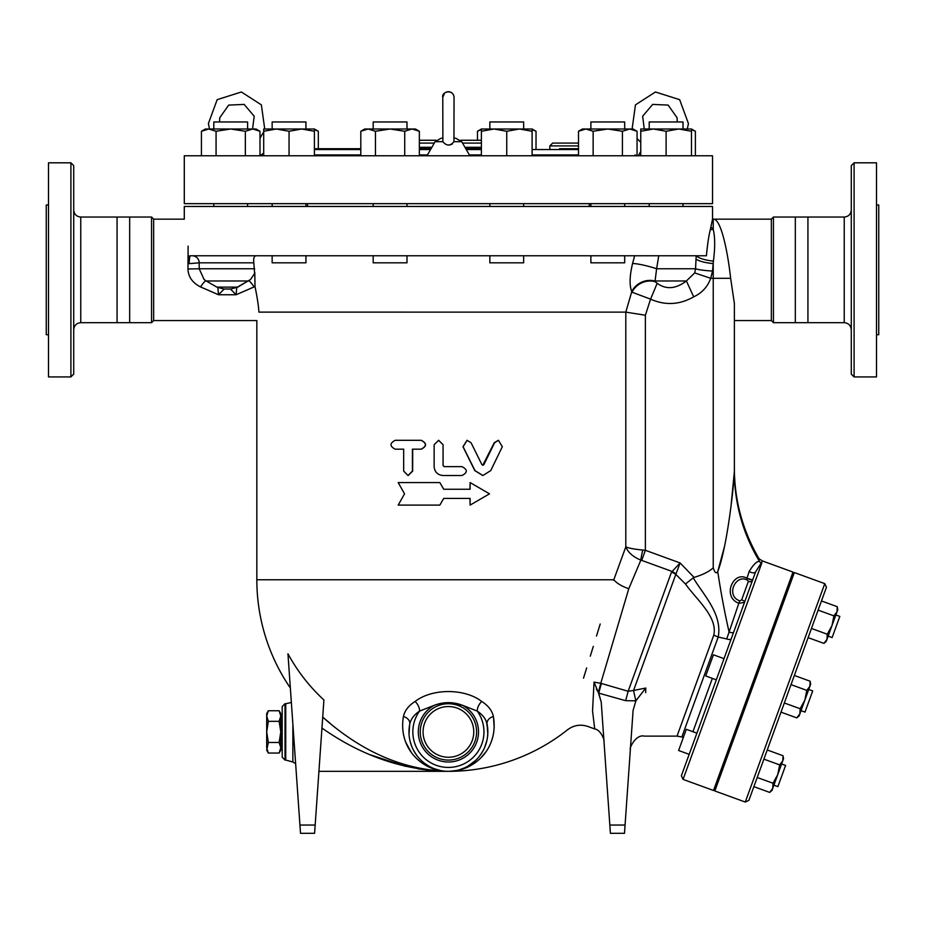 <?xml version="1.0" encoding="UTF-8"?>
<svg xmlns="http://www.w3.org/2000/svg" width="925" height="925" viewBox="0 0 925 925"><rect width="100%" height="100%" fill="white"/><g stroke="black" fill="none" stroke-linecap="round" stroke-linejoin="round"><path stroke-width="1.39" d="M73.722 209.998C74.139 214.276 76.486 216.623 80.764 217.04L117.07 217.04L117.07 322.686L151.55 322.686L151.55 217.04L117.07 217.04M73.722 165.621L73.722 374.105L70.901 376.926L70.901 162.812L73.722 165.621M70.901 162.812L48.505 162.812L48.505 376.926L70.901 376.926M48.505 204.992L46.25 204.992L46.25 334.734L48.505 334.734M129.673 217.04L129.673 322.686M712.528 155.77L184.295 155.77L184.295 203.662L712.528 203.662L712.528 155.77M851.278 209.998C850.861 214.276 848.514 216.623 844.236 217.04L844.236 322.686C848.514 323.103 850.861 325.45 851.278 329.728M854.099 162.812L851.278 165.621L851.278 374.105L854.099 376.926L854.099 162.812L876.495 162.812L876.495 376.926L854.099 376.926M755.621 571.823L762.558 560.989L793.003 572.078L713.51 790.482L683.066 779.405L681.378 775.786L755.621 571.823A4.22 2.104 20 0 1 749.181 571.465C753.459 564.447 756.904 561.082 759.518 561.406C758.974 557.972 758.974 557.972 759.518 561.406A177.484 175.23 -0 0 1 734.369 471.472L734.369 303.412L730.646 278.321C727.316 248.166 720.402 218.173 713.233 219.156L771.346 219.156L773.45 217.04L807.93 217.04L807.93 322.686L844.236 322.686M807.93 217.04L844.236 217.04M876.495 204.992L878.75 204.992L878.75 334.734L876.495 334.734M795.327 217.04L795.327 322.686L807.93 322.686M404.537 493.834L398.189 482.572L439.826 482.572L443.711 489.256L470.12 489.256L470.12 482.572L489.51 493.834L470.12 505.108L470.12 498.413L443.711 498.413L439.826 505.108L398.189 505.108L404.537 493.834M443.746 498.413L439.826 505.108M470.12 505.108L469.969 498.413M469.969 489.256L470.12 482.572M443.746 489.256L439.826 482.572M471.068 442.774L467.09 440.312L463.101 446.717L474.988 470.605L482.896 475.519L490.736 470.605L502.321 446.717L498.459 440.312L494.586 442.774L483.879 464.651L482.896 465.263L481.902 464.651L471.068 442.774M482.769 475.519L474.791 470.605L462.986 446.717L467.021 440.312M482.769 465.263L494.251 442.774L498.274 440.312M395.16 449.18C389.633 446.22 389.633 443.272 395.16 440.312L421.095 440.312C426.807 443.272 426.807 446.22 421.095 449.18L412.411 449.18L412.411 471.091L408.029 475.519L403.67 471.091L403.67 449.18L395.16 449.18M403.67 449.18L395.553 449.18M395.553 440.312L421.291 440.312C426.968 443.272 426.968 446.22 421.291 449.18L412.677 449.18L412.677 471.091L408.179 475.519M438.67 440.312L443.098 444.74L438.6 440.312L434.137 444.74L434.137 466.651C434.658 472.039 437.641 474.999 443.063 475.519L461.991 475.519C467.738 472.571 467.738 469.611 461.991 466.651L444.185 466.651L443.063 465.541L443.063 444.74L443.098 465.541L444.208 466.651M279.153 753.043L280.784 747.758L280.784 750.21L279.153 753.043L268.331 753.043L266.701 747.758L266.701 716.031L268.331 721.327L266.701 731.895L268.331 742.463L266.701 750.21L268.331 753.043M279.153 742.463L280.784 731.895L280.784 747.758L279.153 742.463L268.331 742.463M279.153 710.747L280.784 713.58L280.784 716.031L279.153 710.747L268.331 710.747L266.701 716.031L266.701 713.58L268.331 710.747M279.153 721.327L280.784 716.031L280.784 731.895L279.153 721.327L268.331 721.327M828.141 636.146L832.118 637.591L839.831 616.408L835.853 614.963M696.895 733.155L686.315 729.305L678.603 750.487L689.194 754.337L678.603 750.487M773.901 785.175L777.879 786.62L785.591 765.438L781.613 763.992M681.378 775.786L744.498 602.383A2.821 1.399 -160 0 0 741.653 599.909L739.803 600.892C725.304 595.781 735.618 573.766 747.134 580.033A2.821 1.168 113.3 0 1 746.984 578.252C733.328 570.332 721.685 596.822 738.821 603.273L739.803 600.892M823.909 643.384L826.996 639.314L826.222 641.441L823.909 643.384L808.115 637.637M827.239 634.215L832.003 625.554L826.996 639.314L827.239 634.215L811.456 628.468M837.252 606.696L837.784 609.668L837.009 611.795L837.252 606.696L821.469 600.949M833.922 615.865L837.009 611.795L832.003 625.554L833.922 615.865L818.128 610.118M781.001 712.146L796.783 717.893L799.871 713.822L800.125 708.723L804.877 700.063L806.797 690.385L809.884 686.315L810.138 681.216L794.344 675.458M783.013 755.725L783.544 758.697L771.982 790.459L769.669 792.401L772.757 788.331L772.999 783.232L777.763 774.583L779.683 764.894L782.77 760.824L783.013 755.725L767.23 749.978M772.757 788.331L771.982 790.459M757.217 777.486L772.999 783.232M753.875 786.655L769.669 792.401M763.888 759.147L779.683 764.894M724.021 658.646L713.429 654.796L705.717 675.967L716.308 679.829M801.027 710.654L804.993 712.1L812.705 690.929L808.739 689.483M731.247 638.793A4.22 1.688 20 0 1 726.692 638.932L729.097 632.053A4.22 1.573 -160 0 0 733.698 632.064M810.658 684.188L810.138 681.216L810.658 684.188L799.871 713.822L799.096 715.95L796.783 717.893L799.096 715.95M791.014 684.639L806.797 690.385L809.884 686.315M784.331 702.977L800.125 708.723L804.877 700.063M594.185 683.991L594.035 682.13L600.776 683.298L628.746 588.82M685.471 584.01C696.791 599.886 717.788 616.975 713.799 635.082L677.019 736.127L713.799 635.082A14.083 5.434 20 0 0 718.216 637.036C722.598 613.842 702.931 594.37 693.264 577.813L685.471 584.01L675.805 574.379L680.129 562.955L671.504 572.124A14.083 10.614 20 0 1 675.805 574.379L633.556 690.466L628.144 691.264L600.776 683.298L594.035 682.13L593.792 686.94L594.023 682.13L598.313 692.374L596.324 688.917M625.069 825.054L609.829 825.054L610.407 833.321L624.491 833.321L633.093 710.365L635.903 700.815L645.8 688.038L633.556 690.466L635.799 700.838L645.8 688.038L645.662 692.652C644.008 750.036 644.008 750.036 645.662 692.652M613.645 580.252L613.795 579.767A21.125 9.47 17.1 0 0 628.792 588.67L640.852 560.122A14.083 1.677 104.2 0 1 642.794 550.04C634.515 549.265 628.861 548.224 625.809 546.895L613.795 579.767L256.838 579.767A191.579 191.579 0 0 0 290.346 688.003M634.654 255.774L632.561 263.509C629.567 276.078 629.312 285.432 631.775 291.572L625.809 312.13L258.907 312.118C256.19 323.38 256.19 323.38 258.907 312.118C258.549 305.909 257.254 297.353 254.988 286.484C257.254 297.353 258.549 305.909 258.907 312.118M748.892 800.356L826.453 587.248L824.776 583.64L745.284 802.044L748.892 800.356M745.284 802.044L714.828 790.968L794.332 572.552L824.776 583.64M688.073 129.003L691.472 129.003L691.472 131.269L678.788 129.003L683.02 129.003L683.02 121.961L649.211 121.961L649.211 129.003L653.432 129.003L640.759 131.269L640.759 129.003L678.788 129.003L666.116 131.269L653.432 129.003M590.878 255.774L590.878 262.816L624.687 262.816L624.687 255.774M624.687 129.003L624.687 121.961L590.878 121.961L590.878 129.003M489.845 255.774L489.845 262.816L523.654 262.816L523.654 255.774M519.422 129.003L532.106 129.003L532.106 131.269L519.422 129.003L523.654 129.003L523.654 121.961L489.845 121.961L489.845 129.003L494.066 129.003L481.393 131.269L481.393 129.003L519.422 129.003L506.75 131.269L494.066 129.003M373.18 255.774L373.18 262.816L406.988 262.816L406.988 255.774M406.988 129.003L406.988 121.961L373.18 121.961L373.18 129.003M272.147 255.774L272.147 262.816L305.944 262.816L305.944 255.774M301.723 129.003L305.944 129.003L305.944 121.961L272.147 121.961L272.147 129.003L276.367 129.003L263.694 131.269L263.694 129.003L314.396 129.003L314.396 131.269L301.723 129.003L289.051 131.269L276.367 129.003M247.611 121.961L247.611 129.003L247.611 121.961L213.814 121.961L213.814 129.003M318.327 148.717L318.327 131.269L314.396 129.523M267.082 129.003L272.147 129.003M484.792 129.003L489.845 129.003M536.026 148.717L536.026 131.269L532.106 129.523M481.393 129.523L477.473 131.269L477.473 140.265M695.392 155.77L695.392 131.269L691.472 129.523M678.788 129.003L691.472 129.003L695.392 131.269M578.507 131.269L582.426 129.003L585.826 129.003L578.507 131.269L578.507 155.77M607.783 129.003L593.145 131.269L585.826 129.003L629.74 129.003L622.421 131.269L607.783 129.003M629.74 129.003L633.139 129.003L637.059 131.269L629.74 129.003M360.808 131.269L364.728 129.003L368.127 129.003L360.808 131.269L360.808 155.77M419.36 131.269L412.041 129.003L415.441 129.003L419.36 131.269L419.36 155.77M390.084 129.003L375.446 131.269L368.127 129.003L412.041 129.003L404.722 131.269L390.084 129.003M259.994 131.269L252.675 129.003L256.063 129.003L259.994 131.269L259.994 155.77M245.356 131.269L230.718 129.003L252.675 129.003L245.356 131.269L245.356 155.77M201.43 131.269L205.362 129.003L208.749 129.003L201.43 131.269L201.43 155.77M230.718 129.003L216.068 131.269L208.749 129.003L230.718 129.003M691.472 155.77L691.472 131.269M666.116 155.77L666.116 131.269M640.759 155.77L640.759 131.269M622.421 155.77L622.421 131.269M637.059 155.77L637.059 131.269M593.145 155.77L593.145 131.269M506.75 155.77L506.75 131.269M532.106 155.77L532.106 131.269M481.393 155.77L481.393 131.269M375.446 155.77L375.446 131.269M404.722 155.77L404.722 131.269M263.694 155.77L263.694 131.269M289.051 155.77L289.051 131.269M216.068 155.77L216.068 131.269M314.396 155.77L314.396 131.269M188.827 255.716L189.151 263.671C189.359 257.832 189.926 255.208 190.862 255.774L706.411 255.774C707.509 244.108 708.816 235.389 710.331 229.608L712.528 219.156L712.528 206.472L184.295 206.472L184.295 219.156L153.654 219.156L153.654 320.57L256.838 320.57L256.838 579.767M419.36 147.318L431.859 147.318M464.974 147.318L481.393 147.318M431.05 148.717L419.36 148.717L431.05 148.717M474.93 148.717L474.93 147.318M578.507 143.086L552.653 143.086L549.832 145.907L578.507 145.907M481.393 140.265L460.65 140.265M436.184 140.265L419.36 140.265M259.902 155.77L263.694 153.145M314.396 148.717L360.808 148.717L314.396 148.717M578.507 148.717L559.556 148.717M481.393 148.717L465.784 148.717M589.271 206.472L589.271 203.662M255.843 255.774C253.97 256.329 253.3 258.676 253.832 262.816L254.606 273.534L250.536 279.5L236.765 287.478L236.106 294.751L254.063 286.935L236.106 294.751L230.441 289.005M188.122 246.119C183.37 210.738 183.37 210.738 188.122 246.119L187.96 268.978L199.21 268.805M254.71 268.77L199.21 268.77L204.09 279.5L206.194 280.969L204.656 279.951M248.524 280.923A11.273 1.977 60.2 0 1 254.063 286.935L254.988 286.484L254.791 272.505M189.151 263.671L199.187 262.816A7.042 7.03 90 0 0 192.157 255.774M217.861 287.478L218.52 294.751L224.185 289.005M223.954 289.005L230.672 289.005M199.21 268.77L199.187 262.816L253.832 262.816M187.96 268.978C188.284 276.876 192.481 282.853 200.563 286.935A11.273 1.977 119.8 0 1 206.102 280.923M200.563 286.935L218.52 294.751L236.106 294.751M693.704 296.833L686.385 280.969C675.782 289.005 666.046 289.779 657.178 283.281L650.576 299.145C665.225 305.643 679.597 304.868 693.704 296.833C701.925 293.005 707.602 286.831 710.712 278.321L712.528 271.025L713.406 261.104C715.152 247.784 715.094 237.193 713.233 229.331L710.92 226.81M657.178 283.281L654.993 281.628A18.315 16.049 -25.5 0 0 632.041 292.219L650.576 299.145L645.384 315.228L625.809 312.13L625.809 546.895C628.052 552.456 633.058 556.862 640.852 560.122L641.707 560.388L645.384 550.306L642.794 550.04M713.406 261.104A18.315 5.319 5.9 0 1 696.201 255.774L696.016 259.035A18.315 4.544 5.3 0 0 713.233 263.59L713.233 278.321L710.712 278.321L694.71 272.921L686.385 280.969L654.53 280.969A18.315 15.979 -25.4 0 0 631.775 291.572M654.993 281.628L656.611 268.77A18.315 2.405 14.9 0 0 632.561 263.509M712.528 271.025A18.315 2.255 2.9 0 1 695.577 268.77L694.71 272.921M696.016 259.035L695.577 268.77L656.611 268.77L658.762 255.774M693.264 577.813L694.062 577.408C702.942 574.726 709.336 571.511 713.233 567.777L713.233 278.321L730.646 278.321C727.316 248.166 720.402 218.173 713.233 219.156L713.233 229.331A18.315 14.523 -28.1 0 1 710.331 229.608M285.016 760.072L282.194 757.251L282.194 706.538L285.016 703.717L285.016 760.072L285.744 760.072L285.744 703.717L285.016 703.717M299.931 825.054L300.509 833.321L314.592 833.321L315.171 825.054L299.931 825.054L287.952 653.778A181.936 179.173 -0 0 0 323.912 699.994L315.171 825.054M321.958 728.056C361.837 756.072 403.994 770.49 448.417 771.334C403.936 770.132 362.033 752.06 322.721 717.118L329.786 723.038M431.385 770.548L417.88 768.814M405.566 766.362L370.254 754.8M395.125 761.587L397.079 762.293M448.359 771.334L448.417 771.334C472.409 771.878 499.038 750.025 493.395 716.517C492.1 710.585 488.215 705.578 481.728 701.474C464.755 688.281 432.137 688.235 415.105 701.474C408.607 705.578 404.722 710.597 403.427 716.517C397.796 750.025 424.425 771.878 448.417 771.334L318.928 771.334M493.418 716.586L494.216 727.871M493.118 735.757L491.302 741.746M486.111 751.597L480.861 757.887M470.721 765.553L457.967 770.328M409.023 733.791L409.729 724.194C410.827 719.118 414.099 714.759 419.545 711.105A8.452 4.579 57.9 0 0 415.105 701.474L415.128 701.462M439.537 770.467L431.79 768.224M425.858 765.403L421.788 762.824M418.782 760.477L416.689 758.593M411.29 752.407L405.705 742.197M583.502 678.198L586.67 667.942M590.289 656.172L593.295 646.413M596.498 636.03L600.198 624.005M592.543 710.978L594.729 728.958L592.543 710.978C586.404 731.559 586.404 731.559 592.543 710.978L593.792 686.94M600.776 683.298A14.083 0.671 -74.2 0 1 598.313 692.374L601.238 702.168L598.718 693.126L625.601 700.676A14.083 0.671 105.6 0 0 628.144 691.264L671.504 572.124M609.829 825.054L601.238 702.168M641.707 560.388L671.862 571.361A14.083 10.614 32.9 0 1 675.886 573.962M747.134 580.033L748.441 581.247A2.821 2.694 20 0 0 752.649 579.987L746.984 578.252L749.181 571.465M748.464 578.969L750.638 579.778M771.346 219.156L771.346 320.57L734.369 320.57L734.369 471.472C734.219 482.769 727.327 547.022 717.754 571.592L724.657 545.912M731.212 504.056L734.369 471.519M741.653 599.909L748.441 581.247A2.821 2.694 -160 0 0 752.649 579.987M713.233 567.777C714.724 572.725 716.228 574.009 717.754 571.592A177.484 37.52 81.1 0 0 729.097 632.053L738.821 603.273L744.498 602.383M448.417 760.072A28.178 28.178 0 0 1 424.02 717.812A28.178 28.178 0 0 1 472.814 717.812A28.178 28.178 0 0 1 448.417 760.072A28.178 28.178 0 0 0 472.814 717.812A28.178 28.178 0 0 0 424.02 717.812A28.178 28.178 0 0 0 448.417 760.072M449.585 771.323L456.568 770.479M467.888 766.189L475.913 760.165M480.445 754.904L483.37 750.163M484.538 747.735L486.978 740.15M487.51 737.098L487.833 733.167M487.776 729.339L486.4 721.754M442.023 703.173L445.468 702.734M448.717 702.618L462.408 705.243C453.065 701.786 443.734 701.786 434.415 705.243A30.109 30.109 0 0 0 425.095 750.938A30.109 30.109 0 0 0 471.738 750.938A30.109 30.109 0 0 0 462.408 705.243L477.277 711.105A8.452 4.579 122.1 0 1 481.728 701.474M403.427 716.517A8.452 6.336 11.3 0 1 409.729 724.194L409.706 724.31M414.747 752.441L416.493 755.054M425.523 764.015L426.807 764.894M435.374 769.126L438.358 770.028M440.705 770.571L434.276 768.721M428.784 766.108L424.251 763.079M416.978 755.713L413.903 750.996M411.648 746.186L410.145 741.422M493.395 716.517A8.452 6.336 168.7 0 0 487.093 724.194A39.44 39.44 0 0 1 448.417 771.334A39.44 39.44 0 0 1 409.729 724.194A39.44 39.44 0 0 0 448.417 771.334A39.44 39.44 0 0 0 487.093 724.194C485.995 719.118 482.723 714.747 477.277 711.105A35.578 35.578 0 0 1 424.644 758.361A35.578 35.578 0 0 1 419.545 711.105L434.415 705.243M487.093 724.194L487.799 734.022M486.862 740.705L485.139 746.267M482.087 752.441L479.243 756.488M473.322 762.478L470.027 764.894M467.368 766.49L464.431 767.935M461.448 769.126L458.476 770.028M455.239 770.745L448.417 771.334A191.579 191.579 0 0 0 567.557 729.779C573.766 725.154 580.565 724.055 587.918 726.472L594.729 728.958C600.753 729.732 604.626 740.254 603.967 741.214M759.518 561.406A4.22 4.116 170 0 0 761.749 563.163C762.154 560.087 762.154 560.087 761.749 563.163L761.737 563.256M683.321 737.526L681.841 736.982L718.216 637.036L726.692 638.932M773.45 217.04L773.45 322.686L795.327 322.686M153.654 219.156L151.55 217.04M441.213 138.16L442.774 138.16L441.213 138.16L442.774 138.16L441.213 138.16L435.108 141.675L442.89 141.675C446.567 146.127 450.255 146.127 453.944 141.675L454.048 97.31C453.1 88.523 441.283 91.795 442.774 97.31L442.878 141.652M454.048 138.16L455.62 138.16L454.048 138.16M452.394 143.895L451.481 144.427M450.44 144.797L449.481 144.994M640.759 151.457L638.273 155.77M80.764 217.04L80.764 322.686C76.486 323.103 74.139 325.45 73.722 329.728M712.343 678.383L692.929 731.71L712.343 678.383M419.36 143.086L434.299 143.086M462.535 143.086L481.393 143.086M578.507 154.938L532.106 154.938M481.393 154.938L469.368 154.938M427.454 154.938L419.36 154.938M360.808 154.938L314.396 154.938M263.694 154.938L261.891 154.938M314.396 149.549L360.808 149.549M419.36 149.549L430.564 149.549M466.258 149.549L481.393 149.549M532.106 149.549L578.507 149.549M230.753 289.005L237.794 287.12L216.832 287.12L206.183 280.969L247.403 280.969M237.794 287.12L250.536 279.5M694.062 577.408L680.129 562.955L645.384 550.306L645.384 315.228M285.744 760.072L292.867 762.003L292.867 724.078M601.343 683.459A14.083 0.671 -74.2 0 1 598.718 693.126M625.601 700.676L635.799 700.838M448.417 757.251A25.357 25.357 0 0 1 426.46 719.222A25.357 25.357 0 0 1 470.374 719.222A25.357 25.357 0 0 1 448.417 757.251M683.066 779.405L761.68 563.406M453.944 141.675L461.714 141.675L455.62 138.16M80.764 322.686L117.07 322.686M213.814 203.662L213.814 206.472L213.814 203.662M247.611 203.662L247.611 206.472L247.611 203.662M282.194 717.106L280.784 717.106M282.194 746.683L280.784 746.683M785.556 596.66L784.227 596.174M777.844 617.842L776.526 617.357M731.317 745.689L729.987 745.203M723.604 766.86L722.286 766.386M758.431 671.168L757.112 670.694M750.73 692.351L749.4 691.865M681.841 736.982L677.019 736.127L644.424 736.127C635.29 733.86 628.792 749.77 630.376 749.227L630.376 749.227M649.211 203.662L649.211 206.472M683.02 203.662L683.02 206.472M590.878 203.662L590.878 206.472M624.687 203.662L624.687 206.472M489.845 203.662L489.845 206.472M523.654 203.662L523.654 206.472M373.18 203.662L373.18 206.472M406.988 203.662L406.988 206.472M272.147 203.662L272.147 206.472M305.944 203.662L305.944 206.472M314.396 129.003L318.327 131.269M532.106 129.003L536.026 131.269M481.393 129.003L477.473 131.269M549.832 148.717L549.832 145.907M634.932 154.938L636.932 155.77M307.551 206.472L307.551 203.662M216.832 287.12L223.873 289.005M250.548 279.477L248.455 280.957M713.233 219.156L712.528 219.156M292.867 762.003L295.63 763.622M291.363 702.491L285.744 703.717M633.093 710.365L632.318 721.454M762.558 560.989L759.124 558.85C742.775 530.927 734.519 500.783 734.369 468.432M771.346 320.57L773.45 322.686M153.654 320.57L151.55 322.686M209.512 129.003L208.391 123.522L217.167 99.669L241.39 91.991L261.359 104.86L264.735 129.003M263.694 131.859L259.994 138.183M219.572 121.961L219.734 117.741L228.683 105.092L244.165 104.409L254.19 116.226L252.571 129.003M435.108 141.675L426.98 155.77M461.714 141.675L469.854 155.77M687.321 129.003L688.431 123.522L679.655 99.669L655.443 91.991L635.463 104.86L632.099 129.003M637.059 138.461L640.759 142.334M644.263 129.003L642.644 116.226L652.668 104.409L668.139 105.092L677.088 117.741L677.262 121.961M442.774 97.31L444.659 93.113M453.655 95.24L452.637 93.575M451.932 92.905L450.567 92.107M449.666 91.818L448.058 91.679M447.087 91.829L445.885 92.269"/></g></svg>
